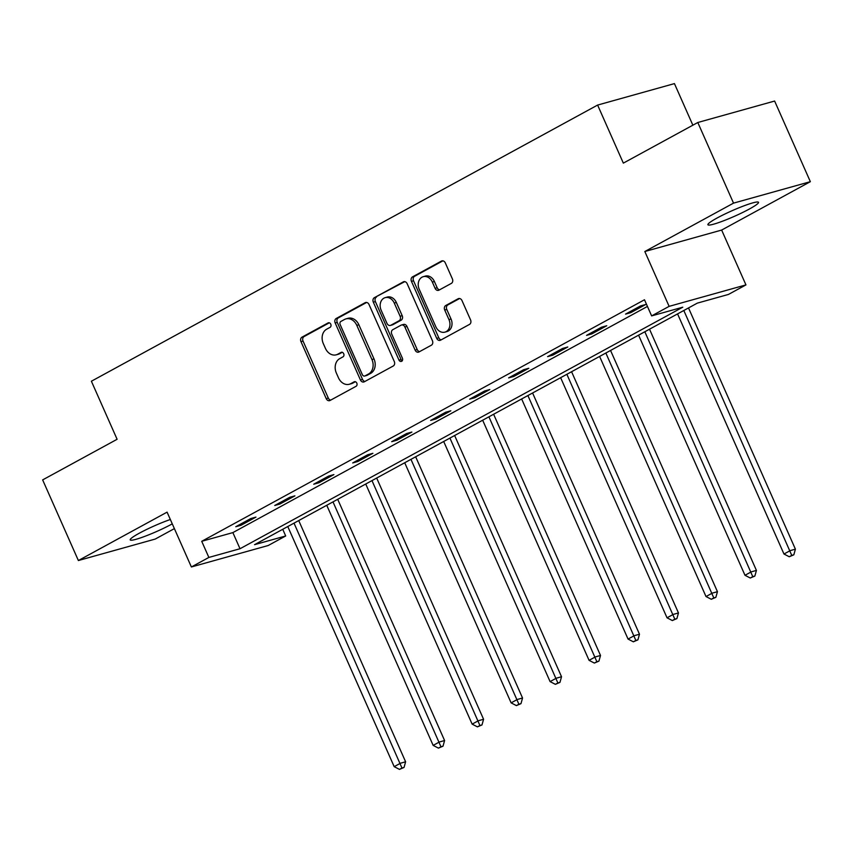 <?xml version="1.0" encoding="UTF-8"?>
<svg xmlns="http://www.w3.org/2000/svg" width="853" height="853" viewBox="0 0 853 853"><rect width="100%" height="100%" fill="white"/><g stroke="black" fill="none" stroke-linecap="round" stroke-linejoin="round"><path stroke-width="1.28" d="M330.772 324.204A2.442 1.941 -105.6 0 0 328.074 322.924L302.015 337.138A3.487 2.772 -105.6 0 0 300.97 341.648L326.219 398.628A3.487 2.772 -105.6 0 0 329.61 400.654A3.487 2.772 -105.6 0 0 330.079 400.462L356.138 386.249A2.442 1.941 -105.6 0 0 354.176 381.813L350.796 383.647A11.153 8.861 -105.6 0 1 349.314 384.255A11.153 8.861 -105.6 0 1 338.46 377.804L336.359 373.049A11.153 8.861 -105.6 0 1 339.718 358.644L343.087 356.799A2.442 1.941 -105.6 0 0 341.125 352.374L337.756 354.208A11.153 8.861 -105.6 0 1 336.263 354.816A11.153 8.861 -105.6 0 1 325.419 348.355L323.308 343.61A11.153 8.861 -105.6 0 1 326.667 329.194L330.047 327.36A2.442 1.941 -105.6 0 0 330.772 324.204M717.01 218.059A27.68 3.039 156.1 0 0 707.905 224.755A27.68 3.039 156.1 0 0 723.003 221.023A27.68 3.039 156.1 0 0 749.403 209.006A27.68 3.039 156.1 0 0 758.52 202.321A27.68 3.039 156.1 0 0 743.411 206.042A27.68 3.039 156.1 0 0 717.01 218.059M170.344 519.509A27.68 3.039 156.1 0 0 139.327 533.2A27.68 3.039 156.1 0 0 130.21 539.896A27.68 3.039 156.1 0 0 145.319 536.164A27.68 3.039 156.1 0 0 171.72 524.158A27.68 3.039 156.1 0 0 172.274 523.849M451.344 283.399A3.487 2.772 -105.6 0 0 452.389 278.899L445.309 262.905A3.487 2.772 -105.6 0 0 441.918 260.89A3.487 2.772 -105.6 0 0 441.449 261.082L412.511 276.873A3.487 2.772 -105.6 0 0 411.455 281.373L436.715 338.353A3.487 2.772 -105.6 0 0 440.105 340.379A3.487 2.772 -105.6 0 0 440.564 340.187L469.513 324.396A3.487 2.772 -105.6 0 0 470.557 319.896L461.995 300.587A3.487 2.772 -105.6 0 0 458.615 298.561A3.487 2.772 -105.6 0 0 458.146 298.753L445.756 305.513A3.487 2.772 -105.6 0 0 444.712 310.012L448.955 319.587A9.319 7.4 -105.6 0 1 444.903 332.148A9.319 7.4 -105.6 0 1 435.83 326.752L419.207 289.231A9.319 7.4 -105.6 0 1 423.259 276.681A9.319 7.4 -105.6 0 1 432.332 282.076L435.094 288.325A3.487 2.772 -105.6 0 0 438.485 290.351A3.487 2.772 -105.6 0 0 438.954 290.159L451.344 283.399M651.639 315.898L669.125 306.355L745.948 284.902L728.451 294.434L697.306 303.135L254.546 544.672L285.691 535.972L268.205 545.515L191.381 566.968L208.868 557.435L240.013 548.735L682.773 307.197L651.639 315.898L644.484 299.766L201.724 541.303L208.868 557.435M191.381 566.968L167.081 512.141L78.38 560.528L42.65 479.898L117.106 439.284L91.388 381.227L597.612 105.068L623.34 163.126L697.797 122.501L733.527 203.131L644.825 251.518L669.125 306.355M369.029 304.521A3.487 2.772 -105.6 0 0 365.638 302.506A3.487 2.772 -105.6 0 0 365.169 302.687L336.231 318.478A3.487 2.772 -105.6 0 0 335.186 322.978L360.435 379.969A3.487 2.772 -105.6 0 0 363.826 381.984A3.487 2.772 -105.6 0 0 364.295 381.792L393.233 366.012A3.487 2.772 -105.6 0 0 394.278 361.501L369.029 304.521M374.371 297.676L403.309 281.885A3.487 2.772 -105.6 0 1 403.778 281.693A3.487 2.772 -105.6 0 1 407.169 283.718L432.418 340.699A3.487 2.772 -105.6 0 1 431.373 345.198L418.983 351.958A3.487 2.772 -105.6 0 1 418.514 352.15A3.487 2.772 -105.6 0 1 415.134 350.135L404.887 327.019A3.487 2.772 -105.6 0 0 401.496 325.004A3.487 2.772 -105.6 0 0 401.027 325.196L392.817 329.674A3.487 2.772 -105.6 0 0 391.762 334.173L402.424 358.239A2.442 1.941 -105.6 0 1 398.991 360.115L373.326 302.175A3.487 2.772 -105.6 0 1 374.371 297.676L404.759 281.65M697.797 122.501L774.62 101.049L810.35 181.678L733.527 203.131M78.38 560.528L155.203 539.075L174.385 528.615M692.86 125.199L674.435 83.605L597.612 105.068M201.724 541.303L232.869 532.603L647.448 306.44M240.962 525.288L255.953 517.11L250.761 518.56L235.769 526.738L240.962 525.288L240.461 524.179M279.933 504.027L294.925 495.849L289.743 497.299L274.751 505.477L279.933 504.027L279.443 502.918M318.915 482.766L333.907 474.588L328.714 476.038L313.723 484.216L318.915 482.766L318.425 481.646M357.897 461.494L372.889 453.316L367.696 454.766L352.705 462.944L357.897 461.494L357.407 460.385M396.88 440.233L411.871 432.055L406.678 433.505L391.687 441.683L396.88 440.233L396.378 439.124M435.851 418.972L450.842 410.794L445.65 412.244L430.658 420.422L435.851 418.972L435.361 417.863M474.833 397.711L489.825 389.533L484.632 390.983L469.64 399.161L474.833 397.711L474.343 396.592M513.815 376.44L528.807 368.261L523.614 369.712L508.623 377.89L513.815 376.44L513.314 375.331M552.787 355.179L567.778 347L562.596 348.45L547.605 356.629L552.787 355.179L552.296 354.07M591.769 333.918L606.76 325.739L601.568 327.189L586.576 335.368L591.769 333.918L591.278 332.798M630.751 312.656L645.742 304.478L640.55 305.928L625.558 314.107L630.751 312.656L630.26 311.537M644.825 251.518L721.649 230.065L810.35 181.678M721.649 230.065L745.948 284.902M282.738 529.297L285.691 535.972M232.869 532.603L240.013 548.735M336.263 354.816L338.342 354.24A11.153 8.861 -105.6 0 0 339.825 353.632L337.756 354.208M342.352 352.246L339.825 353.632M349.314 384.255L351.383 383.679A11.153 8.861 -105.6 0 0 352.875 383.072L350.796 383.647M355.402 381.696L352.875 383.072M329.311 322.807L304.094 336.562A3.487 2.772 -105.6 0 0 303.05 341.061L328.298 398.052A3.487 2.772 -105.6 0 0 330.697 400.121M366.63 302.452L338.31 317.902A3.487 2.772 -105.6 0 0 337.255 322.402L362.514 379.382A3.487 2.772 -105.6 0 0 364.913 381.451M340.891 321.442A2.442 1.941 -105.6 0 0 340.166 324.588L362.322 374.616A2.442 1.941 -105.6 0 0 365.02 375.896L368.581 373.955A11.153 8.861 -105.6 0 0 371.94 359.539L356.789 325.345A11.153 8.861 -105.6 0 0 345.945 318.894A11.153 8.861 -105.6 0 0 344.452 319.502L340.891 321.442M366.427 375.501A2.442 1.941 -105.6 0 0 367.099 375.309L365.02 375.896M345.945 318.894L348.013 318.308A11.153 8.861 -105.6 0 1 358.868 324.769L374.019 358.964A11.153 8.861 -105.6 0 1 370.66 373.369L367.099 375.309M401.496 325.004L403.576 324.428A3.487 2.772 -105.6 0 1 406.966 326.443L417.202 349.549A3.487 2.772 -105.6 0 0 419.612 351.617M376.45 297.089A3.487 2.772 -105.6 0 0 375.395 301.599L401.07 359.529A2.442 1.941 -105.6 0 0 402.296 360.84M394.257 303.039A9.319 7.4 -105.6 0 0 385.193 297.644A9.319 7.4 -105.6 0 0 381.142 310.193L386.995 323.415A3.487 2.772 -105.6 0 0 390.386 325.43A3.487 2.772 -105.6 0 0 390.855 325.238L399.065 320.76A3.487 2.772 -105.6 0 0 400.121 316.26L394.257 303.039L396.336 302.463A9.319 7.4 -105.6 0 0 387.273 297.057L385.193 297.644M390.386 325.43L392.465 324.854A3.487 2.772 -105.6 0 0 392.924 324.662L390.855 325.238M396.336 302.463L402.189 315.674A3.487 2.772 -105.6 0 1 401.145 320.184L392.924 324.662M423.259 276.681L425.338 276.095A9.319 7.4 -105.6 0 1 434.401 281.501L437.173 287.749A3.487 2.772 -105.6 0 0 439.583 289.817M444.903 332.148L446.972 331.561A9.319 7.4 -105.6 0 0 451.034 319.011L448.955 319.587M459.596 298.518L447.836 304.926A3.487 2.772 -105.6 0 0 446.78 309.436L451.034 319.011M442.899 260.837L414.59 276.287A3.487 2.772 -105.6 0 0 413.534 280.797L438.783 337.777A3.487 2.772 -105.6 0 0 441.193 339.846M287.781 526.546L394.182 766.655L400.42 763.243L405.612 761.793L298.721 520.575M401.966 768.031L399.471 769.395L404.045 767.444L401.966 768.031L294.018 523.145M399.471 769.395L394.182 766.655M405.612 761.793L404.045 767.444M326.752 505.285L433.153 745.394L439.402 741.982L444.594 740.532L337.703 499.314M440.948 746.759L438.442 748.124L443.016 746.183L440.948 746.759L333.001 501.873M438.442 748.124L433.153 745.394M444.594 740.532L443.016 746.183M365.734 484.024L472.135 724.122L478.384 720.721L483.576 719.271L376.674 478.053M479.919 725.498L477.424 726.863L481.998 724.922L479.919 725.498L371.983 480.612M477.424 726.863L472.135 724.122M483.576 719.271L481.998 724.922M404.717 462.752L511.118 702.861L517.366 699.46L522.548 698.01L415.656 456.781M518.901 704.237L516.406 705.602L520.98 703.65L518.901 704.237L410.965 459.351M516.406 705.602L511.118 702.861M522.548 698.01L520.98 703.65M443.688 441.491L550.089 681.6L556.337 678.188L561.53 676.738L454.638 435.52M557.883 682.976L555.378 684.33L559.963 682.389L557.883 682.976L449.936 438.079M555.378 684.33L550.089 681.6M561.53 676.738L559.963 682.389M482.67 420.23L589.071 660.339L595.319 656.927L600.512 655.477L493.62 414.259M596.855 661.704L594.36 663.069L598.934 661.128L596.855 661.704L488.918 416.818M594.36 663.069L589.071 660.339M600.512 655.477L598.934 661.128M521.652 398.969L628.053 639.068L634.301 635.666L639.483 634.216L532.592 392.998M635.837 640.443L633.342 641.808L637.916 639.867L635.837 640.443L527.9 395.557M633.342 641.808L628.053 639.068M639.483 634.216L637.916 639.867M560.634 377.698L667.035 617.807L673.273 614.395L678.466 612.955L571.574 371.727M674.819 619.182L672.324 620.547L676.898 618.596L674.819 619.182L566.872 374.296M672.324 620.547L667.035 617.807M678.466 612.955L676.898 618.596M599.606 356.437L706.007 596.546L712.255 593.134L717.448 591.683L610.556 350.466M713.801 597.921L711.295 599.275L715.87 597.335L713.801 597.921L605.854 353.025M711.295 599.275L706.007 596.546M717.448 591.683L715.87 597.335M638.588 335.176L744.989 575.285L751.237 571.873L756.43 570.422L649.528 329.205M752.772 576.649L750.277 578.014L754.852 576.074L752.772 576.649L644.836 331.764M750.277 578.014L744.989 575.285M756.43 570.422L754.852 576.074M677.57 313.904L783.971 554.013L790.219 550.611L795.401 549.161L688.51 307.933M791.755 555.388L789.26 556.753L793.834 554.813L791.755 555.388L683.818 310.503M789.26 556.753L783.971 554.013M795.401 549.161L793.834 554.813M328.757 322.743L328.074 322.924M354.848 381.622L354.176 381.813M341.797 352.182L341.125 352.374M328.298 398.052L326.219 398.628M303.05 341.061L300.97 341.648M304.094 336.562L302.015 337.138M362.514 379.382L360.435 379.969M337.255 322.402L335.186 322.978M338.31 317.902L336.231 318.478M366.14 302.42L365.169 302.687M370.66 373.369L368.581 373.955M374.019 358.964L371.94 359.539M358.868 324.769L356.789 325.345M404.279 281.618L403.309 281.885M417.202 349.549L415.134 350.135M406.966 326.443L404.887 327.019M401.07 359.529L398.991 360.115M375.395 301.599L373.326 302.175M401.145 320.184L399.065 320.76M402.189 315.674L400.121 316.26M437.173 287.749L435.094 288.325M434.401 281.501L432.332 282.076M446.78 309.436L444.712 310.012M447.836 304.926L445.756 305.513M459.106 298.486L458.146 298.753M438.783 337.777L436.715 338.353M413.534 280.797L411.455 281.373M414.59 276.287L412.511 276.873M442.408 260.815L441.449 261.082M366.779 375.448L364.7 376.024"/></g></svg>
